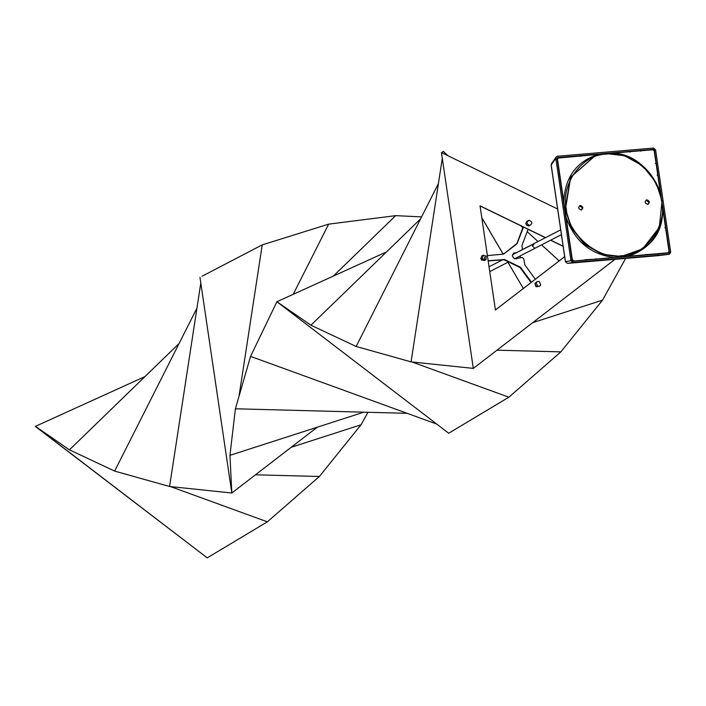 <?xml version="1.0" encoding="UTF-8"?>
<svg xmlns="http://www.w3.org/2000/svg" width="706" height="706" viewBox="0 0 706 706"><rect width="100%" height="100%" fill="white"/><g stroke="black" fill="none" stroke-linecap="round" stroke-linejoin="round"><path stroke-width="1.06" d="M526.861 225.523L525.776 223.423M527.02 221.146L529.05 220.29C532.421 221.737 532.677 223.458 529.809 225.443L528.6 226.061C525.229 224.614 524.982 222.893 527.841 220.916M529.05 220.29C526.182 222.275 526.438 223.987 529.809 225.443M645.955 200.177L648.876 202.154L648.046 204.237M579.458 205.843L582.379 207.811L581.559 209.903M647.57 204.334C650.076 202.604 649.855 201.095 646.908 199.833C644.402 201.563 644.622 203.063 647.57 204.334L648.293 204.131M646.908 199.833L646.184 200.036M580.42 205.49C577.914 207.229 578.135 208.729 581.082 210C583.588 208.261 583.368 206.761 580.42 205.49L579.697 205.702M581.082 210L581.806 209.797M656.368 253.983L668.185 252.757M558.031 158.047L557.016 159.432L557.493 159.185L563.741 201.448L572.328 259.631L571.842 259.879L573.246 261.061L585.036 260.055M596.605 259.076L644.94 254.954M557.872 158.073L598.194 154.42C576.546 161.489 565.056 177.162 563.741 201.448M603.206 153.943L598.194 154.42M613.135 153.14C636.309 156.397 652.079 169.749 660.454 193.215L654.215 150.952L652.812 149.76L609.437 153.431M573.246 261.061L668.026 252.783L669.041 251.389L662.678 208.279M557.493 159.185L558.517 157.8M573.731 260.814L572.328 259.631M520.269 257.681L520.348 255.828M202.075 276.222L262.235 244.876L328.652 224.146L395.66 215.648L421.597 216.874M328.652 224.146L293.211 294.323M333.347 276.081L395.66 215.648M200.804 282.974L169.581 486.496L231.815 493.017L229.953 455.344L235.398 408.783L250.559 356.38L276.911 301.727L386.509 251.918M436.74 424.077L250.559 356.38M235.398 408.783L407.124 413.31M317.303 427.183L231.815 493.017L199.966 277.326M367.958 412.278L361.031 424.783L319.368 476.488L267.38 521.822L207.22 557.864L35.424 426.353L69.435 449.846L179.103 343.478M291.19 447.295L361.031 424.783M207.22 557.864L35.3 426.415L145.021 376.545M267.38 521.822L170.499 486.593M196.93 308.178L114.646 471.096L169.581 486.496M255.466 474.803L319.368 476.488M69.435 449.846L114.646 471.096M262.235 244.876L239.016 396.269M229.953 455.344L363.881 412.172M520.693 225.691L522.872 227.694M527.179 231.639L537.998 241.54M541.617 244.858L559.143 260.893M448.028 155.77L443.359 151.411L441.453 152.699L473.311 368.391L441.453 152.699M625.648 258.422L602.527 300.156L560.855 351.862L508.876 397.196L448.707 433.237L276.911 301.727L310.931 325.219L356.142 346.469L411.077 361.878L473.311 368.391M442.291 158.356L411.077 361.878M532.748 322.651L602.527 300.156M545.553 237.648L480.036 205.825L495.418 309.996L564.65 256.649M563.123 246.306L550.601 240.216M545.429 237.71L480.054 205.958M563.106 246.173L550.724 240.155M441.577 152.637L557.616 209.002M473.426 368.329L614.97 259.331M564.659 256.675L495.418 309.996M481.774 217.589L503.246 254.231M507.941 262.235L523.322 288.48L507.914 262.253M481.792 217.713L503.21 254.239M438.426 183.56L356.142 346.469M496.998 350.185L560.855 351.862M420.599 218.86L310.931 325.219M411.995 361.975L508.876 397.196M522.396 249.597L521.955 245.494L528.07 229.273M523.499 227.058L517.013 243.791L503.555 254.125L487.387 255.59M503.307 254.222L516.907 243.526L523.172 226.9M488.146 260.743L504.534 259.517L520.481 267.265L531.477 282.197M535.289 279.267L524.805 264.768L523.737 258.687L522.343 257.505L514.471 258.82L512.344 256.075L513.615 253.03L516.21 252.783M531.053 282.524L519.995 267.512L504.049 259.764L488.173 260.946M515.724 253.039L513.624 253.03M516.624 258.846L517.674 258.114M481.792 260.232L480.707 258.131M485.569 259.914L484.36 260.532L481.245 259.667L481.616 256.066L483.151 255.237L486.266 256.11L485.896 259.702L482.454 259.04L483.151 255.237M484.237 260.302L484.863 256.878M555.843 158.329L570.96 260.743L573.043 262.5L669.191 254.31L658.23 255.651L669.191 254.31L670.7 252.245L655.574 149.84L653.5 148.075L557.352 156.264L556.134 156.97L555.843 158.329L551.201 165.072L565.453 261.617L570.96 260.743M662.59 205.702L669.473 252.324L668.97 253.013L572.875 261.202L572.178 260.611L557.06 158.25L557.572 157.562L653.668 149.381L654.356 149.963L661.169 196.1M557.06 158.25L557.572 157.562L557.069 158.285M668.758 252.413L669.473 252.324L668.97 253.013M573.043 262.5L567.536 263.373L565.48 261.758M658.283 255.643L567.5 263.373M556.134 156.97L551.474 163.748L551.218 165.213M665.255 227.235L664.893 227.72M657.11 175.035L657.604 175.45M629.584 151.719L630.079 152.143L629.584 151.719M658.557 253.657L658.054 254.345L657.745 253.816M559.037 171.637L560.82 183.675M585.053 260.179L584.992 259.729L596.746 259.164M595.74 258.811L596.446 259.005M641.101 150.449L640.827 151.225M644.843 255.087L645.205 254.592L656.403 254.081M568.427 235.186L570.201 247.224M581.435 155.532L580.606 156.353M655.424 163.589L656.333 163.351M535.863 286.495L534.927 283.591M539.64 286.177L536.348 286.795L534.945 283.353L537.231 281.5L536.154 282.727L537.557 286.168L539.64 286.177L540.717 284.95L539.313 281.509L537.231 281.5M560.696 229.829L512.406 254.751L534.221 243.658L532.439 246.094L534.883 248.168L535.607 247.956L514.515 258.837L561.402 234.648M621.492 255.713C598.238 259.993 567.889 234.286 566.309 208.976C560.467 184.028 582.565 153.855 606.489 154.12C629.752 149.84 660.101 175.538 661.681 200.857C667.523 225.805 645.425 255.969 621.492 255.713M606.225 153.59L624.528 155.708L642.566 165.769L655.883 182.289L662.06 200.919L659.289 227.438L642.619 248.891L621.359 256.472L603.056 254.372L584.992 244.311L571.657 227.791L565.471 209.144L570.704 177.215L594.743 156.105L606.172 153.59L594.602 156.158M642.495 248.971L621.103 256.649L602.774 254.548L584.7 244.479L571.366 227.95L565.171 209.285L570.404 177.338L594.461 156.211M628.349 256.163C649.997 249.086 661.478 233.412 662.802 209.126M566.088 217.369C574.463 240.825 590.234 254.178 613.408 257.434M572.46 261.079L572.901 261.043M658.142 255.66L567.518 263.373L565.4 261.697L551.139 165.151L551.474 163.748M653.103 149.778L653.668 149.381M667.232 238.99L665.484 227.164M641.066 150.696L629.964 151.64M581.206 155.788L570.104 156.741M657.815 175.229L656.077 163.404M642.372 249.059L642.619 248.891C684.908 222.928 653.968 146.963 606.198 153.59M517.904 257.964L517.419 258.211M508.514 261.935L489.752 271.625L508.514 261.935M502.813 259.702L489.037 266.806L502.813 259.702"/></g></svg>
